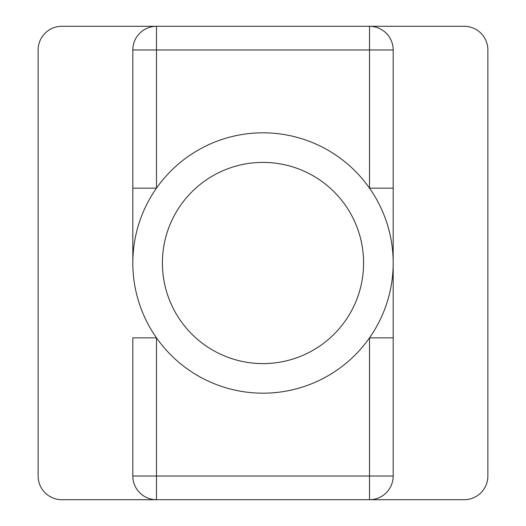 <?xml version="1.0" encoding="UTF-8"?>
<svg xmlns="http://www.w3.org/2000/svg" width="526" height="526" viewBox="0 0 526 526"><rect width="100%" height="100%" fill="white"/><g stroke="black" fill="none" stroke-linecap="round" stroke-linejoin="round"><path stroke-width="0.79" d="M132.815 476.03L156.485 476.03L156.485 337.85L132.815 337.85L132.815 476.03A23.67 23.67 0 0 0 156.485 499.7L464.195 499.7A23.67 23.67 0 0 0 487.865 476.03L487.865 49.97A23.67 23.67 0 0 0 464.195 26.3L61.805 26.3A23.67 23.67 0 0 0 38.135 49.97L38.135 476.03A23.67 23.67 0 0 0 61.805 499.7L156.485 499.7L156.485 476.03L369.515 476.03L369.515 337.85L393.185 337.85L393.185 263A130.185 130.185 0 0 0 197.907 150.258A130.185 130.185 0 0 0 197.907 375.742A130.185 130.185 0 0 0 393.185 263L393.185 49.97A23.67 23.67 0 0 0 369.515 26.3L369.515 49.97L132.815 49.97L132.815 263M132.815 188.15L156.485 188.15L156.485 26.3A23.67 23.67 0 0 0 132.815 49.97M369.515 499.7L369.515 476.03L393.185 476.03A23.67 23.67 0 0 1 369.515 499.7A23.67 23.67 0 0 0 393.185 476.03L393.185 337.85M393.185 49.97L369.515 49.97L369.515 188.15L393.185 188.15L393.185 263M363.597 263A100.597 100.597 0 0 0 212.701 175.881A100.597 100.597 0 0 0 212.701 350.119A100.597 100.597 0 0 0 363.597 263"/></g></svg>
